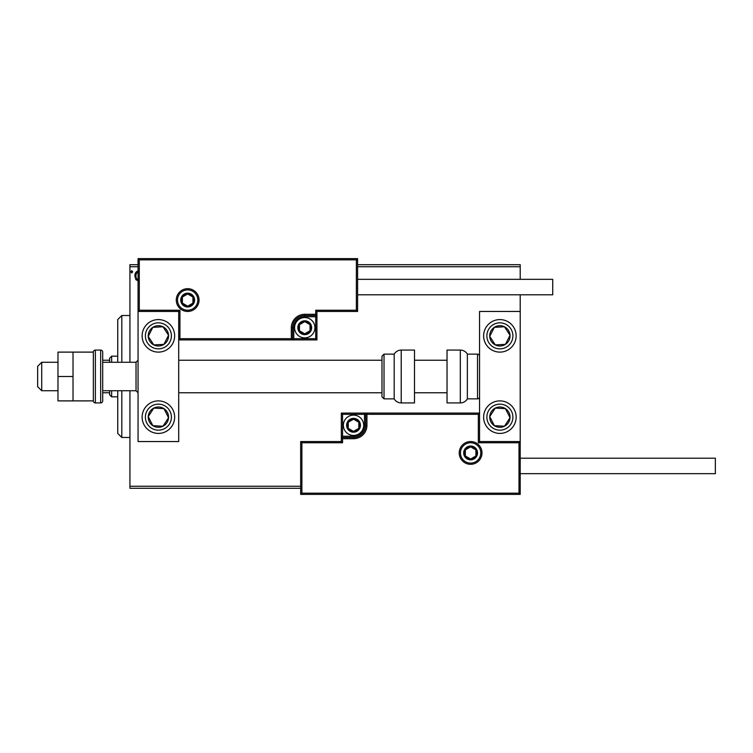 <?xml version="1.0" encoding="UTF-8"?>
<svg xmlns="http://www.w3.org/2000/svg" width="753" height="753" viewBox="0 0 753 753"><rect width="100%" height="100%" fill="white"/><g stroke="black" fill="none" stroke-linecap="round" stroke-linejoin="round"><path stroke-width="1.13" d="M138.872 281.377L135.926 279.664L134.862 275.974C134.834 273.019 136.171 271.24 138.872 270.619M138.063 266.731L129.93 266.731L129.93 362.268M129.93 390.732L129.93 486.269L300.682 486.269M357.6 264.698L520.21 264.698L520.21 279.335M520.21 294.79L520.21 311.45L479.557 311.45L479.557 441.55L520.21 441.55L520.21 311.45M520.21 266.731L357.6 266.731M132.669 271.805L131.756 272.991L130.843 271.805L131.756 270.619L132.669 271.805M300.682 488.302L129.93 488.302L129.93 486.269M129.93 266.731L129.93 264.698L138.063 264.698M138.872 271.899C136.877 272.407 135.907 273.763 135.954 275.965C135.907 278.168 136.886 279.551 138.872 280.107M158.394 319.583A16.265 16.265 0 0 1 174.649 335.847A16.265 16.265 0 0 1 158.394 352.112A16.265 16.265 0 0 1 142.129 335.847A16.265 16.265 0 0 1 158.394 319.583A16.265 16.265 0 0 0 144.774 344.742A16.265 16.265 0 0 0 167.288 349.458A16.265 16.265 0 0 0 172.004 326.953M158.394 433.417A16.265 16.265 0 0 0 174.649 417.153A16.265 16.265 0 0 0 158.394 400.888A16.265 16.265 0 0 0 142.129 417.153A16.265 16.265 0 0 0 172.004 426.047A16.265 16.265 0 0 0 167.288 403.542M178.715 311.45L178.715 441.55L138.063 441.55L138.063 311.45L178.715 311.45L179.939 310.236L179.939 338.69L178.715 339.914L293.774 339.914L293.774 338.69L315.723 338.69L315.723 316.74L304.749 316.74A10.975 10.975 0 0 0 293.774 327.715L293.774 338.69L292.55 338.69A1.224 1.224 0 0 1 291.326 339.914L291.326 327.715A13.413 13.413 0 0 1 304.749 314.302L315.723 314.302L315.723 310.236L356.376 310.236L356.376 259.823L357.6 258.608L357.6 311.45L316.938 311.45L316.938 314.302L315.723 314.302L315.723 315.516L304.749 315.516A12.199 12.199 0 0 0 292.55 327.715L292.55 338.69L179.939 338.69M499.888 433.417A16.265 16.265 0 0 1 483.624 417.153A16.265 16.265 0 0 1 499.888 400.888A16.265 16.265 0 0 1 516.144 417.153A16.265 16.265 0 0 1 499.888 433.417M499.888 319.583A16.265 16.265 0 0 0 483.624 335.847A16.265 16.265 0 0 0 499.888 352.112A16.265 16.265 0 0 0 516.144 335.847A16.265 16.265 0 0 0 499.888 319.583A16.265 16.265 0 0 1 508.783 349.458M41.716 390.732L37.65 386.666L37.65 366.334L41.716 362.268L41.716 390.732L57.981 390.732M136.029 362.268L102.7 362.268L102.7 352.112L102.7 400.888L102.7 390.732L136.029 390.732L136.029 362.268L138.063 360.235M460.45 452.93A10.166 10.166 0 0 0 470.616 463.095A10.166 10.166 0 0 0 480.781 452.93A10.166 10.166 0 0 0 470.616 442.764A10.166 10.166 0 0 0 460.45 452.93M300.682 441.55L341.335 441.55L341.335 438.698L342.559 438.698L342.559 442.764L301.897 442.764L301.897 493.177L300.682 494.392L300.682 441.55L301.897 442.764M301.897 493.177L518.996 493.177L518.996 442.764L520.21 441.55L520.21 494.392L300.682 494.392M353.534 436.26L353.534 437.484L342.559 437.484A1.224 1.224 0 0 0 341.335 438.698L341.335 413.086L364.508 413.086L364.508 414.31L342.559 414.31L342.559 436.26L353.534 436.26A10.975 10.975 0 0 0 364.508 425.285L364.508 414.31L365.723 414.31A1.224 1.224 0 0 1 366.946 413.086L364.508 413.086M353.534 438.698L353.534 437.484A12.199 12.199 0 0 0 365.723 425.285L365.723 414.31L366.946 414.31L366.946 413.086L479.557 413.086L478.334 414.31L366.946 414.31L366.946 425.285A13.413 13.413 0 0 1 353.534 438.698L342.559 438.698L342.559 436.26L341.335 436.26M341.335 441.55L342.559 442.764M518.996 493.177L520.21 494.392M518.996 442.764L478.334 442.764L479.557 441.55M341.335 413.086L342.559 414.31M197.823 300.071A10.166 10.166 0 0 0 187.666 289.905A10.166 10.166 0 0 0 177.501 300.071A10.166 10.166 0 0 0 187.666 310.236A10.166 10.166 0 0 0 197.823 300.071M356.376 259.823L139.286 259.823L139.286 310.236L138.063 311.45L138.063 258.608L357.6 258.608M316.938 316.74L315.723 316.74L315.723 315.516A1.224 1.224 0 0 0 316.938 314.302L316.938 339.914L293.774 339.914M357.6 311.45L356.376 310.236M316.938 311.45L315.723 310.236M139.286 259.823L138.063 258.608M316.938 339.914L315.723 338.69M310.848 327.715A6.099 6.099 0 0 0 299.468 324.665A6.099 6.099 0 0 0 304.749 333.814A6.099 6.099 0 0 0 310.848 327.715M310.029 327.715L310.029 324.665L304.749 321.616L299.468 324.665L299.468 330.765L304.749 333.814L310.029 330.765L310.029 327.715M294.583 327.715A10.166 10.166 0 0 1 304.749 317.55A10.166 10.166 0 0 1 314.914 327.715A10.166 10.166 0 0 1 304.749 337.881A10.166 10.166 0 0 1 294.583 327.715M299.468 324.665L299.468 330.765L304.749 333.814L310.029 330.765L310.029 324.665L304.749 321.616M359.633 425.285A6.099 6.099 0 0 0 348.253 422.235A6.099 6.099 0 0 0 353.534 431.384A6.099 6.099 0 0 0 359.633 425.285M358.814 425.285L358.814 422.235L353.534 419.186L348.253 422.235L348.253 428.335L353.534 431.384L358.814 428.335L358.814 425.285M343.368 425.285A10.166 10.166 0 0 1 353.534 415.119A10.166 10.166 0 0 1 363.69 425.285A10.166 10.166 0 0 1 353.534 435.45A10.166 10.166 0 0 1 343.368 425.285M348.253 422.235L348.253 428.335L353.534 431.384L358.814 428.335L358.814 422.235L353.534 419.186M476.715 452.93A6.099 6.099 0 0 0 465.335 449.88A6.099 6.099 0 0 0 470.616 459.029A6.099 6.099 0 0 0 476.715 452.93M475.896 452.93L475.896 449.88L470.616 446.83L465.335 449.88L465.335 455.979L470.616 459.029L475.896 455.979L475.896 452.93M465.335 449.88L465.335 455.979L470.616 459.029M475.896 455.979L475.896 449.88M193.756 300.071A6.099 6.099 0 0 0 182.386 297.021A6.099 6.099 0 0 0 187.666 306.17A6.099 6.099 0 0 0 193.756 300.071M192.947 300.071L192.947 297.021L187.666 293.971L182.386 297.021L182.386 303.12L187.666 306.17L192.947 303.12L192.947 300.071M182.386 297.021L182.386 303.12L187.666 306.17L192.947 303.12L192.947 297.021M149.885 411.599A10.166 10.166 0 0 0 162.977 426.226A10.166 10.166 0 0 0 163.947 408.644A10.166 10.166 0 0 0 149.885 411.599M151.024 412.343L148.247 416.597L152.831 425.661L162.977 426.226L168.54 417.717L163.947 408.644L153.8 408.088L151.024 412.343M149.499 430.763A16.265 16.265 0 0 1 158.394 400.888M148.247 416.597L152.831 425.661L162.977 426.226L168.54 417.717L163.947 408.644L153.8 408.088L148.247 416.597M491.38 411.599A10.166 10.166 0 0 0 504.472 426.226A10.166 10.166 0 0 0 505.442 408.644A10.166 10.166 0 0 0 491.38 411.599M492.518 412.343L489.732 416.597L494.326 425.661L504.472 426.226L510.035 417.717L505.442 408.644L495.295 408.088L492.518 412.343M489.732 416.597L494.326 425.661L504.472 426.226L510.035 417.717L505.442 408.644L495.295 408.088L489.732 416.597M508.397 330.285A10.166 10.166 0 0 0 489.732 336.403A10.166 10.166 0 0 0 505.442 344.356A10.166 10.166 0 0 0 508.397 330.285M507.249 331.028L504.472 326.774L494.326 327.339L489.732 336.403L495.295 344.912L505.442 344.356L510.035 335.283L507.249 331.028M499.888 352.112A16.265 16.265 0 0 1 490.994 322.237M504.472 326.774L494.326 327.339L489.732 336.403L495.295 344.912L505.442 344.356L510.035 335.283L504.472 326.774M166.902 330.285A10.166 10.166 0 0 0 148.247 336.403A10.166 10.166 0 0 0 163.947 344.356A10.166 10.166 0 0 0 166.902 330.285M165.764 331.028L162.977 326.774L152.831 327.339L148.247 336.403L153.8 344.912L163.947 344.356L168.54 335.283L165.764 331.028M162.977 326.774L152.831 327.339L148.247 336.403L153.8 344.912L163.947 344.356L168.54 335.283L162.977 326.774M460.318 402.921A8.132 8.132 0 0 0 467.359 398.864L467.359 354.136A8.132 8.132 0 0 0 460.318 350.079L447.037 350.079L447.037 402.921L460.318 402.921L460.318 350.079M467.359 398.864L477.524 398.864A2.033 2.033 0 0 0 479.557 396.831M477.524 398.864L477.524 354.136A2.033 2.033 0 0 1 479.557 356.169M477.524 354.136L467.359 354.136M401.227 402.921L414.508 402.921L414.508 350.079L401.227 350.079L401.227 402.921C398.158 402.827 395.805 401.471 394.186 398.864L394.186 354.136L384.021 354.136L384.021 398.864L381.987 396.831L381.987 356.169L384.021 354.136M381.987 369.629L381.987 360.235L178.715 360.235M715.35 458.21L715.35 473.665L520.21 473.665L520.21 458.21L715.35 458.21M357.6 279.335L552.73 279.335L552.73 294.79L357.6 294.79M73.022 376.5L57.981 376.5L57.981 400.888L73.022 400.888L73.022 352.112L93.344 352.112L93.344 400.888L73.022 400.888M57.981 376.5L57.981 352.112L73.022 352.112M102.7 352.112A2.033 2.033 0 0 0 100.667 350.079L95.377 350.079A2.033 2.033 0 0 0 93.344 352.112M95.377 350.079L95.377 402.921A2.033 2.033 0 0 1 93.344 400.888M102.7 400.888A2.033 2.033 0 0 1 100.667 402.921L100.667 350.079M95.377 402.921L100.667 402.921M121.807 390.732L121.807 437.484L117.741 433.417L117.741 390.732M117.741 362.268L117.741 319.583L121.807 315.516L121.807 362.268M111.642 390.732L111.642 396.831L109.609 394.798L109.609 390.732M109.609 362.268L109.609 358.202L111.642 356.169L111.642 362.268M111.642 396.831L117.741 396.831M111.642 356.169L117.741 356.169M109.609 392.765L102.7 392.765M109.609 360.235L102.7 360.235M481.995 452.93A11.38 11.38 0 0 1 470.616 464.309A11.38 11.38 0 0 1 459.226 452.93A11.38 11.38 0 0 1 470.616 441.55A11.38 11.38 0 0 1 481.995 452.93M478.334 442.764L478.334 414.31M364.508 425.285L366.946 425.285M176.277 300.071A11.38 11.38 0 0 1 187.666 288.691A11.38 11.38 0 0 1 199.046 300.071A11.38 11.38 0 0 1 187.666 311.45A11.38 11.38 0 0 1 176.277 300.071M139.286 310.236L179.939 310.236M304.749 316.74L304.749 314.302M293.774 327.715L291.326 327.715M311.657 327.715A6.909 6.909 0 0 0 304.749 320.806A6.909 6.909 0 0 0 297.83 327.715A6.909 6.909 0 0 0 304.749 334.624A6.909 6.909 0 0 0 311.657 327.715M360.442 425.285A6.909 6.909 0 0 0 353.534 418.376A6.909 6.909 0 0 0 346.615 425.285A6.909 6.909 0 0 0 353.534 432.194A6.909 6.909 0 0 0 360.442 425.285M477.524 452.93A6.909 6.909 0 0 0 470.616 446.021A6.909 6.909 0 0 0 463.707 452.93A6.909 6.909 0 0 0 470.616 459.838A6.909 6.909 0 0 0 477.524 452.93M194.575 300.071A6.909 6.909 0 0 0 187.666 293.162A6.909 6.909 0 0 0 180.748 300.071A6.909 6.909 0 0 0 187.666 306.979A6.909 6.909 0 0 0 194.575 300.071M147.503 410.037A13.008 13.008 0 0 0 151.278 428.043A13.008 13.008 0 0 0 169.284 424.268A13.008 13.008 0 0 0 165.509 406.262A13.008 13.008 0 0 0 147.503 410.037M488.998 410.037A13.008 13.008 0 0 0 492.773 428.043A13.008 13.008 0 0 0 510.779 424.268A13.008 13.008 0 0 0 507.004 406.262A13.008 13.008 0 0 0 488.998 410.037M510.779 328.732A13.008 13.008 0 0 0 492.773 324.957A13.008 13.008 0 0 0 488.998 342.963A13.008 13.008 0 0 0 507.004 346.738A13.008 13.008 0 0 0 510.779 328.732M169.284 328.732A13.008 13.008 0 0 0 151.278 324.957A13.008 13.008 0 0 0 147.503 342.963A13.008 13.008 0 0 0 165.509 346.738A13.008 13.008 0 0 0 169.284 328.732M136.029 390.732L138.063 392.765M447.037 392.765L414.508 392.765M381.987 392.765L178.715 392.765M447.037 360.235L414.508 360.235M41.716 362.268L57.981 362.268M384.021 398.864L394.186 398.864M401.227 350.079C398.158 350.173 395.805 351.529 394.186 354.136M121.807 315.516L129.93 315.516M121.807 437.484L129.93 437.484"/></g></svg>
